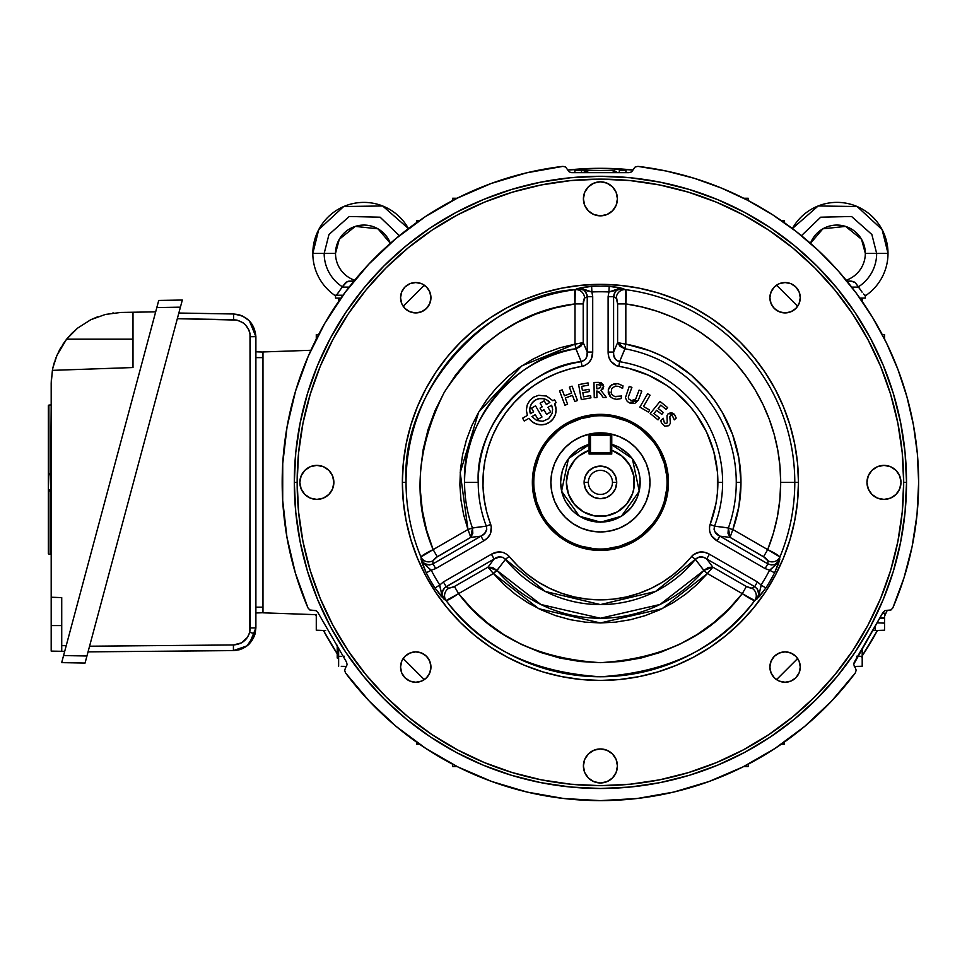 <?xml version="1.0" encoding="UTF-8"?>
<svg xmlns="http://www.w3.org/2000/svg" width="967" height="967" viewBox="0 0 967 967"><rect width="100%" height="100%" fill="white"/><g stroke="black" fill="none" stroke-linecap="round" stroke-linejoin="round"><path stroke-width="1.45" d="M611.76 444.349L611.76 454.031L589.072 454.031L611.76 454.031L611.76 444.349A39.695 39.695 0 0 1 600.41 522.095A39.695 39.695 0 0 0 611.76 444.349L610.334 443.95L611.76 444.349A39.695 39.695 0 0 1 600.41 522.095L579.402 516.233L561.573 491.236L568.463 458.588L590.486 443.805L578.278 449.268L569.623 457.113L565.284 463.616L562.286 470.82L560.57 482.388L562.286 493.956L565.284 501.172L572.246 510.564L578.278 515.52L585.168 519.194L596.506 522.035L608.183 521.467L615.665 519.194L622.555 515.52L631.209 507.663L637.229 497.642L639.489 490.16L640.069 478.484L638.534 470.82L633.542 460.256L628.586 454.224L619.194 447.25L610.334 443.805L632.37 458.588L639.26 491.236L621.43 516.233L600.41 522.228M600.41 432.841A49.547 49.547 0 0 1 649.969 482.388A49.547 49.547 0 0 1 600.41 531.947A49.547 49.547 0 0 1 550.864 482.388A49.547 49.547 0 0 1 600.41 432.841L610.08 433.796L619.376 436.613L627.946 441.194L635.452 447.346L641.617 454.865L646.198 463.423L649.014 472.718L649.969 482.388L649.014 492.058L646.198 501.353L641.617 509.923L635.452 517.43L627.946 523.594L619.376 528.175L610.08 530.992L600.41 531.947L590.752 530.992L581.457 528.175L572.887 523.594L565.381 517.43L559.216 509.923L554.635 501.353L551.819 492.058L550.864 482.388L551.819 472.718L554.635 463.423L559.216 454.865L565.381 447.346L572.887 441.194L581.457 436.613L590.752 433.796L600.41 432.841M588.359 482.388A12.051 12.051 0 0 0 600.41 494.439A12.051 12.051 0 0 0 612.462 482.388L616.716 482.388A16.306 16.306 0 0 1 600.41 498.694A16.306 16.306 0 0 1 584.116 482.388L588.359 482.388A12.051 12.051 0 0 1 600.41 470.337A12.051 12.051 0 0 1 612.462 482.388A12.051 12.051 0 0 1 600.41 494.439A12.051 12.051 0 0 1 588.359 482.388L584.116 482.388A16.306 16.306 0 0 1 600.41 466.082A16.306 16.306 0 0 1 616.716 482.388L612.462 482.388A12.051 12.051 0 0 0 600.41 470.337A12.051 12.051 0 0 0 588.359 482.388M611.76 450.308L622.071 456.146L629.771 465.175L633.893 476.284L633.953 488.142L632.442 493.895L626.543 504.194L617.478 511.833L606.345 515.894L594.487 515.894L583.355 511.833L574.289 504.194L568.391 493.895L566.384 482.219L568.511 470.554L574.519 460.328L578.75 456.146L589.072 450.308L589.072 454.031L589.072 444.349A39.695 39.695 0 0 0 600.41 522.095A39.695 39.695 0 0 1 589.072 444.349L590.486 443.95L589.072 444.349L589.072 450.308A34.026 34.026 0 0 0 573.056 502.622A34.026 34.026 0 0 0 627.776 502.622A34.026 34.026 0 0 0 611.76 450.308L611.76 435.597A1.414 1.414 0 0 0 610.334 434.183L590.486 434.183L590.486 435.597L610.334 435.597L610.334 452.616L590.486 452.616L590.486 454.031M616.716 482.388L615.483 476.151L611.942 470.856L606.66 467.327L600.41 466.082L594.173 467.327L588.891 470.856L585.349 476.151L584.116 482.388L585.349 488.625L588.891 493.919L594.173 497.449L600.41 498.694L606.66 497.449L611.942 493.919L615.483 488.625L616.716 482.388M610.334 454.031L610.334 452.616L590.486 452.616L590.486 435.597L610.334 435.597L610.334 434.183L590.486 434.183A1.414 1.414 0 0 0 589.072 435.597L589.072 450.308M918.65 482.388A318.24 318.24 0 0 1 892.843 607.917L890.958 609.984L887.44 610.286L890.982 609.972L892.843 607.917L904.048 577.674L912.135 546.464L917.018 514.589L918.65 482.388A318.24 318.24 0 0 0 637.93 166.372L666.42 171.074L694.379 178.339L721.551 188.118L747.733 200.314L772.706 214.831L796.252 231.548L818.191 250.344L838.329 271.038L856.52 293.485L872.585 317.478L886.425 342.838L897.896 369.346L906.913 396.784L913.416 424.924L917.345 453.535L918.65 482.388M853.704 664.281L883.028 612.353L884.914 610.624L887.44 610.286L884.914 610.624L883.028 612.353L854.272 662.153L853.704 664.281L854.695 667.012L853.704 664.281M294.306 482.388A306.104 306.104 0 0 1 600.41 176.284A306.104 306.104 0 0 1 906.526 482.388A306.104 306.104 0 0 0 600.41 176.284A306.104 306.104 0 0 0 294.306 482.388L297.147 482.388A303.275 303.275 0 0 1 600.41 179.125A303.275 303.275 0 0 1 903.686 482.388L906.526 482.388L903.686 482.388L902.223 512.111L897.859 541.556L890.631 570.421L880.599 598.452L867.87 625.347L852.58 650.876L834.847 674.785L814.855 696.832L792.807 716.825L768.898 734.545L743.381 749.848L716.474 762.576L688.456 772.597L659.579 779.837L630.146 784.201L600.41 785.663L570.687 784.201L541.254 779.837L512.377 772.597L484.358 762.576L457.451 749.848L431.923 734.545L408.026 716.825L385.966 696.832L365.985 674.785L348.253 650.876L332.95 625.347L320.234 598.452L310.202 570.421L302.973 541.556L298.61 512.111L297.147 482.388L298.61 452.665L302.973 423.232L310.202 394.355L320.234 366.336L332.95 339.429L348.253 313.9L365.985 290.003L385.966 267.944L408.026 247.963L431.923 230.231L457.451 214.928L484.358 202.212L512.377 192.179L541.254 184.951L570.687 180.587L600.41 179.125L630.146 180.587L659.579 184.951L688.456 192.179L716.474 202.212L743.381 214.928L768.898 230.231L792.807 247.963L814.855 267.944L834.847 290.003L852.58 313.9L867.87 339.429L880.599 366.336L890.631 394.355L897.859 423.232L902.223 452.665L903.686 482.388A303.275 303.275 0 0 1 600.41 785.663A303.275 303.275 0 0 1 297.147 482.388L294.306 482.388A306.104 306.104 0 0 0 600.41 788.492A306.104 306.104 0 0 0 906.526 482.388A306.104 306.104 0 0 1 600.41 788.492A306.104 306.104 0 0 1 294.306 482.388L295.781 512.389L300.193 542.112L307.494 571.243L317.611 599.528L330.46 626.689L345.896 652.459L363.797 676.586L383.972 698.839L406.225 719.013L430.351 736.902L456.122 752.35L483.27 765.199L511.555 775.316L540.698 782.617L570.409 787.017L600.41 788.492L630.424 787.017L660.135 782.617L689.278 775.316L717.562 765.199L744.711 752.35L770.481 736.902L794.608 719.013L816.861 698.839L837.035 676.586L854.937 652.459L870.373 626.689L883.222 599.528L893.339 571.243L900.64 542.112L905.052 512.389L906.526 482.388L905.052 452.387L900.64 422.676L893.339 393.533L883.222 365.248L870.373 338.099L854.937 312.329L837.035 288.202L816.861 265.937L794.608 245.763L770.481 227.874L744.711 212.426L717.562 199.589L689.278 189.472L660.135 182.171L630.424 177.759L600.41 176.284L570.409 177.759L540.698 182.171L511.555 189.472L483.27 199.589L456.122 212.426L430.351 227.874L406.225 245.763L383.972 265.937L363.797 288.202L345.896 312.329L330.46 338.099L317.611 365.248L307.494 393.533L300.193 422.676L295.781 452.387L294.306 482.388M430.944 297.727A15.194 15.194 0 0 1 415.75 312.921A15.194 15.194 0 0 1 400.556 297.727A15.194 15.194 0 0 1 415.75 282.533A15.194 15.194 0 0 1 430.944 297.727L429.783 291.913L426.495 286.981L421.564 283.682L415.75 282.533L409.935 283.682L405.004 286.981L401.704 291.913L400.556 297.727L401.704 303.541L405.004 308.461L409.935 311.761L415.75 312.921L421.564 311.761L426.495 308.461L429.783 303.541L430.944 297.727M800.277 297.727A15.194 15.194 0 0 1 785.083 312.921A15.194 15.194 0 0 1 769.889 297.727A15.194 15.194 0 0 1 785.083 282.533A15.194 15.194 0 0 1 800.277 297.727L799.117 291.913L795.829 286.981L790.897 283.682L785.083 282.533L779.269 283.682L774.337 286.981L771.05 291.913L769.889 297.727L771.05 303.541L774.337 308.461L779.269 311.761L785.083 312.921L790.897 311.761L795.829 308.461L799.117 303.541L800.277 297.727M800.277 667.061A15.194 15.194 0 0 1 785.083 682.255A15.194 15.194 0 0 1 769.889 667.061A15.194 15.194 0 0 1 785.083 651.867A15.194 15.194 0 0 1 800.277 667.061L799.117 661.247L795.829 656.315L790.897 653.027L785.083 651.867L779.269 653.027L774.337 656.315L771.05 661.247L769.889 667.061L771.05 672.875L774.337 677.807L779.269 681.094L785.083 682.255L790.897 681.094L795.829 677.807L799.117 672.875L800.277 667.061M430.944 667.061A15.194 15.194 0 0 1 415.75 682.255A15.194 15.194 0 0 1 400.556 667.061A15.194 15.194 0 0 1 415.75 651.867A15.194 15.194 0 0 1 430.944 667.061L429.783 661.247L426.495 656.315L421.564 653.027L415.75 651.867L409.935 653.027L405.004 656.315L401.704 661.247L400.556 667.061L401.704 672.875L405.004 677.807L409.935 681.094L415.75 682.255L421.564 681.094L426.495 677.807L429.783 672.875L430.944 667.061M617.429 765.949A17.019 17.019 0 0 1 600.41 782.968A17.019 17.019 0 0 1 583.403 765.949A17.019 17.019 0 0 1 600.41 748.942A17.019 17.019 0 0 1 617.429 765.949L616.136 759.446L612.449 753.922L606.925 750.235L600.41 748.942L593.907 750.235L588.383 753.922L584.697 759.446L583.403 765.949L584.697 772.464L588.383 777.988L593.907 781.674L600.41 782.968L606.925 781.674L612.449 777.988L616.136 772.464L617.429 765.949M333.869 482.388A17.019 17.019 0 0 1 316.85 499.407A17.019 17.019 0 0 1 299.843 482.388A17.019 17.019 0 0 1 316.85 465.381A17.019 17.019 0 0 1 333.869 482.388L332.575 475.885L328.889 470.361L323.365 466.674L316.85 465.381L310.347 466.674L304.823 470.361L301.136 475.885L299.843 482.388L301.136 488.903L304.823 494.427L310.347 498.114L316.85 499.407L323.365 498.114L328.889 494.427L332.575 488.903L333.869 482.388M900.99 482.388A17.019 17.019 0 0 1 883.983 499.407A17.019 17.019 0 0 1 866.964 482.388A17.019 17.019 0 0 1 883.983 465.381A17.019 17.019 0 0 1 900.99 482.388L899.697 475.885L896.01 470.361L890.486 466.674L883.983 465.381L877.468 466.674L871.944 470.361L868.257 475.885L866.964 482.388L868.257 488.903L871.944 494.427L877.468 498.114L883.983 499.407L890.486 498.114L896.01 494.427L899.697 488.903L900.99 482.388M617.429 198.827A17.019 17.019 0 0 1 600.41 215.846A17.019 17.019 0 0 1 583.403 198.827A17.019 17.019 0 0 1 600.41 181.82A17.019 17.019 0 0 1 617.429 198.827L616.136 192.312L612.449 186.8L606.925 183.114L600.41 181.82L593.907 183.114L588.383 186.8L584.697 192.312L583.403 198.827L584.697 205.342L588.383 210.854L593.907 214.553L600.41 215.846L606.925 214.553L612.449 210.854L616.136 205.342L617.429 198.827M406.043 482.388A194.379 194.379 0 0 0 420.923 556.98L422.18 563.374L426.229 572.815A196.253 196.253 0 0 0 435.005 588.021L441.157 596.252L446.077 600.543A194.379 194.379 0 0 0 754.756 600.543L759.675 596.252L765.816 588.021A196.253 196.253 0 0 0 774.591 572.815L778.653 563.374L779.91 556.98A194.379 194.379 0 0 0 794.789 482.388L798.464 482.388A198.042 198.042 0 0 1 600.41 680.442A198.042 198.042 0 0 1 402.369 482.388L406.043 482.388C400.689 385.253 494.802 293.206 575.268 289.653A8.51 8.147 -117.7 0 1 584.576 298.041L583.21 303.916L575.002 303.916C574.398 295.975 574.495 291.224 575.268 289.653L575.002 303.916C522.748 310.25 479.185 339.695 444.288 392.251C416.221 448.748 412.51 501.196 433.143 549.619L467.98 529.505L460.195 472.609L478.689 412.111L521.829 365.852L575.002 344.143L575.848 348.785C520.887 354.659 461.186 417.889 464.571 482.388A135.839 135.839 0 0 0 472.428 527.922L486.316 526.145A122.193 122.193 0 0 1 478.218 482.388L464.571 482.388A135.839 135.839 0 0 0 472.428 527.922L467.98 529.505L472.452 528.006L470.76 537.386L468.101 529.735L470.76 537.386L472.827 533.313L472.452 528.006L486.316 526.145L486.776 529.263L484.709 533.409L480.962 536.141L470.76 537.386L435.488 557.874L432.841 560.848L432.974 563.846L435.718 568.584L483.693 540.891C490.148 537.036 492.493 531.548 490.728 524.452A117.478 117.478 0 0 1 581.989 366.36C589.036 364.341 592.614 359.567 592.711 352.061L592.711 296.664L587.235 296.664L587.235 352.061L592.711 352.061L587.235 352.061C587.767 356.956 585.772 360.159 581.252 361.706L575.848 348.785A135.839 135.839 0 0 0 464.571 482.388L478.218 482.388A122.193 122.193 0 0 1 581.252 361.706L581.989 366.36L581.252 361.706C531.246 365.586 475.027 422.966 478.218 482.388A122.193 122.193 0 0 0 486.316 526.145L490.728 524.452L486.316 526.145C487.259 530.798 485.47 534.135 480.962 536.141L483.693 540.891L480.962 536.141L432.974 563.846C427.668 566.07 423.703 564.583 421.068 559.409C425.613 565.199 429.01 568.801 431.246 570.216A190.62 190.62 0 0 0 439.767 584.987L441.629 594.161L444.046 599.202L442.415 596.023L442.149 592.433L444.675 587.706L494.137 558.962L491.393 554.224L443.418 581.929L446.162 586.667L448.688 588.287L454.454 586.522L458.563 593.641C451.988 598.126 447.818 600.422 446.077 600.543A8.51 8.147 122.3 0 1 448.688 588.287L453.511 587.029L487.96 567.182L493.4 573.528L496.99 570.47L540.843 604.484L600.41 618.239L659.977 604.484L703.843 570.47L707.433 573.528L662.057 608.714L600.41 622.953L538.776 608.714L493.4 573.528L458.563 593.641C490.172 635.718 537.459 658.732 600.41 662.661C663.374 658.732 710.66 635.718 742.269 593.641L707.433 573.528L703.891 570.397L712.872 567.182L707.578 573.31L712.872 567.182L708.315 567.424L703.891 570.397L695.358 559.325A122.193 122.193 0 0 1 505.475 559.325L496.99 570.47A135.839 135.839 0 0 0 703.843 570.47L695.358 559.325L699.334 556.944L703.94 557.536L706.696 558.962L712.872 567.182L746.379 586.522L751.323 588.407L754.671 586.667L757.366 589.072L758.744 594.234L757.306 598.464L754.756 600.543A8.51 8.147 57.7 0 0 752.145 588.287L754.671 586.667L706.696 558.962L712.872 567.182L746.379 586.522L742.269 593.641L746.379 586.522L752.145 588.287A8.51 8.147 -122.3 0 1 754.756 600.543C753.015 600.422 748.845 598.126 742.269 593.641L754.756 600.543C720.85 646.887 669.394 672.295 600.41 676.767C531.439 672.295 479.983 646.887 446.077 600.543L458.563 593.641L472.041 608.956L487.163 622.651L503.734 634.545L521.539 644.493L540.36 652.362L559.941 658.068L580.043 661.513L600.41 662.661L620.778 661.513L640.891 658.068L660.473 652.362L679.293 644.493L697.098 634.545L713.67 622.651L728.792 608.956L742.269 593.641L707.433 573.528L696.965 584.552L685.373 594.379L672.79 602.888L659.349 609.996L645.231 615.616L630.593 619.678L615.592 622.132L600.41 622.953L585.24 622.132L570.24 619.678L555.602 615.616L541.472 609.996L528.042 602.888L515.459 594.379L503.867 584.552L493.4 573.528L458.563 593.641L454.454 586.522L487.96 567.182L496.941 570.397L493.255 573.31L487.96 567.182L494.137 558.962L499.903 556.871L502.997 557.367L505.475 559.325L496.941 570.397L492.517 567.424L487.96 567.182L494.137 558.962L446.162 586.667L448.688 588.287A8.51 8.147 -57.7 0 0 446.077 600.543L444.046 599.202C440.867 594.342 441.581 590.16 446.162 586.667L443.418 581.929L439.767 584.987C439.876 587.634 441.303 592.372 444.046 599.202L435.005 588.021L439.767 584.987L435.005 588.021A196.253 196.253 0 0 1 426.229 572.815L431.246 570.216L426.229 572.815L421.068 559.409L424.223 564.027L431.246 570.216L435.718 568.584L432.974 563.846L429.553 564.97L424.392 563.58L421.443 560.231L420.923 556.98A8.51 8.147 177.7 0 0 432.841 560.848L432.974 563.846L480.962 536.141L470.76 537.386L437.253 556.726L433.143 549.619L437.253 556.726L432.841 560.848A8.51 8.147 -2.3 0 1 420.923 556.98C421.902 555.529 425.976 553.076 433.143 549.619L420.923 556.98A194.379 194.379 0 0 1 406.043 482.388L402.369 482.388A198.042 198.042 0 0 1 600.41 284.346A198.042 198.042 0 0 1 798.464 482.388L780.683 482.388A180.273 180.273 0 0 0 625.83 303.916L625.564 289.653A194.379 194.379 0 0 1 779.91 556.98A8.51 8.147 2.3 0 1 767.991 560.848L763.579 556.726L767.689 549.619C774.857 553.076 778.931 555.529 779.91 556.98L767.689 549.619A180.273 180.273 0 0 0 780.683 482.388L794.789 482.388A194.379 194.379 0 0 0 625.564 289.653C626.338 291.224 626.423 295.975 625.83 303.916L625.83 344.143A140.566 140.566 0 0 1 740.976 482.388L736.262 482.388A135.839 135.839 0 0 0 624.984 348.785L625.83 344.143L624.9 348.773L617.611 342.608L625.576 344.131L617.611 342.608L617.611 303.916L625.83 303.916L617.611 303.916L616.257 298.041A8.51 8.147 117.7 0 1 625.564 289.653A8.51 8.147 -62.3 0 0 616.257 298.041L613.598 296.664L608.11 296.664L608.11 352.061L613.598 352.061L613.598 296.664C614.323 290.958 617.587 288.251 623.389 288.565L608.944 291.961A190.62 190.62 0 0 0 591.889 291.961L583.016 288.988L577.444 288.565L581.01 288.746L584.249 290.305L587.078 294.862L587.235 296.664L584.298 298.283L583.319 301.825L583.21 342.608L575.002 344.143L575.002 303.916L554.998 307.929L535.585 314.178L516.994 322.579L499.468 333.035L483.246 345.388L468.512 359.506L455.481 375.196L444.288 392.251L435.114 410.467L428.043 429.602L423.183 449.413L420.597 469.648L420.307 490.051L422.325 510.346L426.616 530.291L433.143 549.619L467.98 529.505L463.664 514.928L460.957 499.975L459.869 484.818L460.437 469.624L462.625 454.587L466.432 439.876L471.811 425.661L478.689 412.111L486.981 399.383L496.603 387.622L507.445 376.961L519.376 367.545L532.249 359.47L545.92 352.822L560.219 347.697L575.002 344.143L575.002 303.916L583.21 303.916L583.21 342.608L575.933 348.773L575.256 344.131L583.21 342.608L587.235 352.061L586.751 356.666L585.313 359.434L581.252 361.706L575.933 348.773L580.72 346.428L583.21 342.608L587.235 352.061L587.235 296.664L584.576 298.041A8.51 8.147 62.3 0 0 575.268 289.653L577.444 288.565C583.234 288.251 586.498 290.946 587.235 296.664L592.711 296.664L591.889 291.961L577.444 288.565L591.635 286.329L591.889 291.961L591.635 286.329A196.253 196.253 0 0 1 609.186 286.329L608.944 291.961L609.186 286.329L623.389 288.565L617.816 288.988L608.944 291.961L608.11 296.664L613.598 296.664L615.29 291.587L618.118 289.351L622.494 288.48L625.564 289.653L619.4 287.537L609.186 286.329A196.253 196.253 0 0 0 591.635 286.329L581.433 287.537L575.268 289.653A194.379 194.379 0 0 0 406.043 482.388M667.049 482.352L667.049 482.436A66.638 66.638 0 0 1 600.41 549.026A66.638 66.638 0 0 1 533.784 482.388A66.638 66.638 0 0 0 600.41 549.026A66.638 66.638 0 0 0 667.049 482.388L668.475 482.388A68.053 68.053 0 0 1 600.41 550.441A68.053 68.053 0 0 1 532.358 482.388L533.784 482.352M554.611 403.493L556.085 409.96A14.868 14.868 0 0 1 528.925 418.324L524.235 421.032L522.591 418.191L527.39 415.423L526.35 410.262L527.172 405.064L529.759 400.471L533.784 397.074L538.728 395.298L546.536 396.071L552.858 400.713L554.514 399.758L556.158 402.598L554.611 403.493A14.868 14.868 0 0 1 556.085 409.96L555.336 414.601L553.172 418.784L549.812 422.083L545.593 424.162L540.928 424.815L536.298 423.981L532.152 421.745L528.925 418.324M714.516 526.145A122.193 122.193 0 0 0 722.615 482.388L717.889 482.388A117.478 117.478 0 0 1 710.104 524.452L714.516 526.145L710.104 524.452C708.34 531.572 710.685 537.048 717.127 540.891L765.115 568.584L767.846 563.846L719.871 536.141L717.127 540.891L719.871 536.141C715.375 534.159 713.586 530.823 714.516 526.145L728.405 527.922A135.839 135.839 0 0 0 624.984 348.785L619.581 361.706L615.52 359.446L613.731 355.155L613.598 352.061L617.611 342.608L617.611 303.916L616.777 298.694L613.598 296.664L613.598 352.061L617.611 342.608L620.113 346.428L624.9 348.773L619.581 361.706C615.072 360.183 613.078 356.968 613.598 352.061L608.11 352.061C608.231 359.579 611.797 364.341 618.832 366.36L619.581 361.706L618.832 366.36A117.478 117.478 0 0 1 717.889 482.388L722.615 482.388A122.193 122.193 0 0 0 619.581 361.706A122.193 122.193 0 0 1 714.516 526.145L728.369 528.006L732.732 529.735L728.405 527.922A135.839 135.839 0 0 0 736.262 482.388L740.976 482.388A140.566 140.566 0 0 1 732.853 529.505L767.689 549.619L773.334 533.349L777.408 516.632L779.861 499.588L780.683 482.388L779.97 466.312L777.819 450.356L774.253 434.654L769.297 419.34L762.999 404.52L755.408 390.33L746.572 376.864L736.576 364.245L725.492 352.568L713.416 341.931L700.434 332.406L686.655 324.078L672.186 317.019L657.149 311.277L641.653 306.902L625.83 303.916L625.83 344.143L649.328 350.61L660.57 355.348L671.364 361.042L691.26 375.123L708.424 392.433L715.81 402.139L722.337 412.438L732.587 434.558L738.861 458.104L740.976 482.388L738.933 506.297L732.853 529.505L767.689 549.619L763.579 556.726L730.073 537.386L732.732 529.735L730.073 537.386L728.369 528.006L728.006 533.313L730.073 537.386L719.871 536.141L715.181 532.201L714.057 529.263L714.516 526.145M564.438 395.793L571.618 393.098L569.382 387.138L572.053 386.135L577.456 400.519L574.785 401.523L572.464 395.358L565.284 398.053L567.593 404.218L564.921 405.221L559.53 390.837L562.202 389.834L564.438 395.793L571.618 393.098L569.382 387.138M581.687 386.377L582.424 390.487L589 389.302L589.411 391.562L582.835 392.747L583.572 396.857L590.559 395.6L590.958 397.86L581.312 399.601L578.617 384.6L588.057 382.908L588.468 385.168L581.687 386.377L582.424 390.487M598.452 382.376L601.244 382.823L603.299 384.709L603.71 386.546L600.918 390.33L606.357 397.437L603.19 397.497L600.434 393.593L596.796 391.031L596.917 397.606L594.246 397.655L593.98 382.448L598.452 382.376L603.71 386.546L603.021 388.964L600.918 390.33M598.041 384.636L596.687 384.661L596.76 388.77L600.664 387.598L600.362 385.265L598.041 384.636M596.76 388.77L598.114 388.746M730.073 537.386L719.871 536.141L767.846 563.846L767.919 560.497L765.344 557.874L730.073 537.386M767.991 560.848A8.51 8.147 -177.7 0 0 779.91 556.98L778.943 561.005L774.845 564.438L771.279 564.97L767.846 563.846L767.991 560.848M769.587 570.216C771.823 568.801 775.208 565.199 779.765 559.409L774.591 572.815L769.587 570.216L776.61 564.027L779.765 559.409C777.142 564.583 773.165 566.058 767.846 563.846L765.115 568.584L769.587 570.216L765.115 568.584L717.127 540.891L711.736 536.032L709.693 531.632L709.476 526.81L715.931 503.783L717.405 493.134L717.441 472.029L713.791 451.625L706.623 432.176L696.143 414.287L689.761 406.116L674.966 391.599L666.662 385.374L648.579 375.244L628.997 368.439L616.487 365.744L610.842 361.271L608.775 356.883L608.11 352.061L608.11 296.664L608.944 291.961A190.62 190.62 0 0 0 591.889 291.961L592.711 296.664L592.711 352.061L591.212 359.156L588.419 363.121L584.346 365.744L569.225 369.128L556.847 373.286L545.013 378.798L533.857 385.591L523.522 393.569L514.142 402.659L505.826 412.728L498.67 423.655L492.783 435.307L488.226 447.54L485.047 460.207L483.295 473.153L483.004 486.208L484.153 499.214L486.727 512.014L491.357 526.797L490.317 533.917L487.549 537.906L483.693 540.891L435.718 568.584L431.246 570.216A190.62 190.62 0 0 0 439.767 584.987L443.418 581.929L491.393 554.224L498.295 551.976L503.13 552.411L507.421 554.635L517.913 566.033L527.716 574.664L538.401 582.17L549.86 588.432L561.936 593.387L574.495 596.977L587.38 599.141L600.41 599.866L613.453 599.141L626.326 596.977L638.885 593.387L650.972 588.432L662.431 582.17L673.117 574.664L682.907 566.033L693.399 554.635L700.096 551.976L704.919 552.387L709.427 554.224L757.415 581.929L761.065 584.987A190.62 190.62 0 0 0 769.587 570.216L774.591 572.815A196.253 196.253 0 0 1 765.816 588.021L756.786 599.202L759.204 594.161L761.065 584.987L757.415 581.929L709.427 554.224C702.864 550.561 696.953 551.275 691.683 556.351A117.478 117.478 0 0 1 509.15 556.351C503.867 551.275 497.945 550.561 491.393 554.224L494.137 558.962C498.102 556.061 501.885 556.182 505.475 559.325L509.15 556.351L505.475 559.325L545.291 591.453L600.41 604.593L655.541 591.453L695.358 559.325L691.683 556.351L695.358 559.325C698.923 556.182 702.707 556.061 706.696 558.962L709.427 554.224L706.696 558.962L754.671 586.667L757.415 581.929L754.671 586.667C759.252 590.16 759.953 594.33 756.786 599.202C759.53 592.372 760.956 587.634 761.065 584.987L765.816 588.021L761.065 584.987A190.62 190.62 0 0 0 769.587 570.216M674.253 419.859L672.488 415.895L670.796 415.23L669.829 416.753L670.385 423.365L668.693 425.734L664.837 426.169L661.343 422.712L660.836 420.464L663.229 418.252L664.365 422.772L665.949 423.606L667.254 422.833L667 415.713L668.197 413.646L674.422 414.287L676.211 418.046L674.253 419.859L672.488 415.895M658.031 419.859L650.223 413.55L660.014 401.438L667.617 407.578L666.13 409.428L660.787 405.113L658.128 408.4L663.265 412.546L661.766 414.396L656.629 410.25L653.982 413.525L659.53 418.01L658.031 419.859L650.223 413.55L660.014 401.438M648.482 412.135L639.852 407.119L647.624 393.762L650.09 395.201L643.514 406.503L649.679 410.081L648.482 412.135L639.852 407.119L647.624 393.762M630.774 400.834L635.682 399.093L639.102 390.124L641.774 391.139L638.329 400.169L629.904 403.082L627.281 401.474L625.407 397.788L629.239 386.365L631.91 387.38L628.357 396.881L628.477 398.767L632.188 401.172L634.896 400.314L635.682 399.093M610.697 397.086L608.207 389.979L611.458 384.902L617.828 383.609L623.014 385.845L622.591 388.396L618.807 386.425L615.266 386.087L611.785 388.492L611.096 392.662L612.002 394.609L614.565 396.482L621.563 396.023L621.14 398.585L616.68 399.335L612.788 398.477L610.008 396.385L608.267 392.904L608.376 389.217L610.262 385.893L614.504 383.621L617.828 383.609M547.975 407.325L550.67 411.99L546.573 414.36L543.913 409.754L541.725 411.011L540.045 408.086L542.233 406.829L540.13 403.191L544.228 400.822L546.343 404.484L549.86 402.453L546.814 399.963L543.103 398.67L539.175 398.694L535.488 400.036L532.479 402.562L530.484 405.947L529.771 409.815L530.387 413.683L533.627 411.821L531.512 408.171L535.549 405.838L541.991 417.007L537.966 419.327L535.271 414.662L531.898 416.608L536.782 420.512L542.983 421.261L548.652 418.651L552.109 413.453L552.64 409.283L551.637 405.209L547.975 407.325L550.67 411.99M530.387 413.683A11.447 11.447 0 0 1 549.86 402.453M666.734 488.927L664.184 501.74L661.984 507.893M651.927 524.67L642.692 533.905M631.826 541.157L619.762 546.162L606.95 548.712M593.883 548.712L581.07 546.162L574.918 543.95M558.14 533.905L548.905 524.67M541.641 513.803L536.649 501.74L534.098 488.927M534.098 475.861L535.053 469.394L538.849 456.895M548.905 440.118L558.14 430.883M569.007 423.619L581.07 418.626L593.883 416.076M606.95 416.076L613.416 417.031L625.915 420.826M642.692 430.883L651.927 440.118M659.18 450.973L664.184 463.048L666.734 475.861M533.784 482.388A66.638 66.638 0 0 1 600.41 415.75A66.638 66.638 0 0 1 667.049 482.388A66.638 66.638 0 0 0 600.41 415.75A66.638 66.638 0 0 0 533.784 482.388L532.358 482.388A68.053 68.053 0 0 1 600.41 414.335A68.053 68.053 0 0 1 668.475 482.388L667.049 482.388M668.475 482.388L667.157 495.672L663.289 508.437L657.004 520.198L648.543 530.508L638.22 538.982L626.459 545.267L613.694 549.135L600.41 550.441L587.138 549.135L574.374 545.267L562.601 538.982L552.29 530.508L543.829 520.198L537.543 508.437L533.663 495.672L532.358 482.388L533.663 469.116L537.543 456.351L543.829 444.578L552.29 434.268L562.601 425.806L574.374 419.521L587.138 415.641L600.41 414.335L613.694 415.641L626.459 419.521L638.22 425.806L648.543 434.268L657.004 444.578L663.289 456.351L667.157 469.116L668.475 482.388M615.604 396.736L621.563 396.023M629.239 386.365L631.91 387.38M638.329 400.169L634.799 403.432L629.904 403.082M650.09 395.201L643.514 406.503M668.197 413.646L671.424 412.607L674.422 414.287M603.19 397.497L599.044 391.828L597.026 391.031M581.312 399.601L578.617 384.6M577.456 400.519L574.785 401.523M798.464 482.388L797.509 462.975L794.656 443.756L789.93 424.9L783.391 406.599L775.075 389.036L765.09 372.368L753.511 356.75L740.456 342.354L726.06 329.3L710.443 317.72L693.774 307.724L676.199 299.419L657.911 292.868L639.054 288.154L619.823 285.301L600.41 284.346L580.998 285.301L561.779 288.154L542.922 292.868L524.622 299.419L507.059 307.724L490.39 317.72L474.773 329.3L460.377 342.354L447.322 356.75L435.742 372.368L425.758 389.036L417.442 406.599L410.902 424.9L406.176 443.756L403.324 462.975L402.369 482.388L403.324 501.8L406.176 521.032L410.902 539.876L417.442 558.177L425.758 575.752L435.742 592.42L447.322 608.025L460.377 622.434L474.773 635.488L490.39 647.056L507.059 657.052L524.622 665.356L542.922 671.908L561.779 676.634L580.998 679.487L600.41 680.442L619.823 679.487L639.054 676.634L657.911 671.908L676.199 665.356L693.774 657.052L710.443 647.056L726.06 635.488L740.456 622.434L753.511 608.025L765.09 592.42L775.075 575.752L783.391 558.177L789.93 539.876L794.656 521.032L797.509 501.8L798.464 482.388M312.631 610.419L309.863 609.984L307.977 607.917L295.406 573.189L286.945 537.229L282.702 500.543L282.739 463.604L287.054 426.918L295.588 390.982L308.231 356.279L324.815 323.268L345.11 292.409L368.838 264.112L395.696 238.74L425.299 216.668L457.27 198.162L491.176 183.488L526.544 172.851L562.903 166.372L565.635 166.977L567.665 169.866L565.622 166.965L562.903 166.372A318.24 318.24 0 0 0 307.977 607.917L309.887 609.984L315.919 610.624L317.805 612.353L346.561 662.153L347.117 664.655L345.642 667.605L347.117 664.655L346.561 662.153L317.805 612.353L315.919 610.624L312.631 610.419M345.497 672.887L344.651 670.216L345.642 667.605L344.651 670.24L345.497 672.887A318.24 318.24 0 0 0 855.336 672.887L831.547 701.135L804.641 726.447L774.99 748.47L742.982 766.904L709.053 781.505L673.673 792.082L637.289 798.488L600.41 800.628L563.543 798.488L527.16 792.082L491.768 781.505L457.85 766.904L425.843 748.47L396.18 726.447L369.285 701.135L345.497 672.887M855.191 667.605L856.182 670.216L855.336 672.887L856.182 670.204L855.191 667.605M633.433 169.14L635.198 166.977L637.93 166.372L635.174 166.989L631.608 171.896L629.166 172.658L571.654 172.658L569.225 171.896L567.665 169.866L569.225 171.896L571.654 172.658L629.166 172.658L631.608 171.896L633.433 169.14M587.718 170.47L574.894 170.47L574.857 172.658L574.894 170.47L581.542 170.47L581.518 172.658L581.542 170.47L588.371 170.47L584.056 172.114M337.217 645.968L337.217 648.772L338.631 648.772L337.217 648.772L337.217 645.243M316.282 334.57L316.282 339.079L316.282 334.57L318.929 334.473M338.631 298.501L338.631 301.438L338.631 298.501L341.278 298.452L338.631 298.501M262.976 351.952L310.903 350.284L262.976 351.952L262.976 612.824L316.282 614.686L316.282 630.206L325.649 630.544M346.561 666.42L341.278 666.323M338.631 656.351L338.631 666.275L338.631 656.351L341.278 656.315L338.631 656.351L338.631 648.422L338.631 656.351M343.164 656.279L344.3 656.255M337.217 657.983L337.217 648.772L337.217 657.983L338.631 657.983M338.631 656.436L338.631 655.288M316.282 617.804L316.282 614.432M316.282 630.206L316.282 614.686L262.976 612.824M416.523 744.179L419.46 744.179L416.523 744.179L416.475 741.52L416.523 744.179M452.592 766.529L452.496 763.87L452.592 766.529L457.101 766.529L452.592 766.529L452.496 763.87M743.732 766.529L748.24 766.529L748.325 763.87L748.24 766.529L743.732 766.529M781.36 744.179L784.31 744.179L784.346 741.52L784.31 744.179L781.36 744.179M856.532 656.255L862.201 656.351L862.201 648.422L862.201 666.275L854.272 666.42L862.201 666.275L862.201 656.351L857.669 656.279M878.882 630.411L884.551 630.206L884.551 618.517L884.551 623.123L876.96 622.857L884.551 623.123L884.551 621.89L884.551 630.206L872.476 630.629L875.183 630.544L875.183 625.939L875.183 630.544M879.571 618.348L884.551 618.517L884.551 623.123M884.551 613.199L882.581 613.126L884.551 613.199L884.551 614.432L884.551 613.199M879.97 617.647L884.551 617.804L884.551 614.432L884.551 618.517M784.31 220.609L781.36 220.609L784.31 220.609L784.346 223.256L784.31 220.609M748.24 198.259L748.325 200.906L748.24 198.259L743.732 198.259L748.24 198.259L748.325 200.906M625.939 170.47L625.975 172.658L625.939 170.47L619.291 170.47L619.315 172.658L619.291 170.47L625.939 170.47M613.114 170.579L616.777 172.114M611.748 170.47A8.51 8.51 0 0 1 617.442 172.658L611.748 170.47L589.084 170.47L611.748 170.47M583.391 172.658A8.51 8.51 0 0 1 589.084 170.47L583.391 172.658M457.101 198.259L452.592 198.259L452.496 200.906L452.592 198.259L457.101 198.259M419.46 220.609L416.523 220.609L416.475 223.256L416.523 220.609L419.46 220.609M612.462 170.47L611.664 170.47M589.169 170.47L588.371 170.47M884.551 339.079L884.551 334.57L881.904 334.473L884.551 334.57L884.551 339.079M862.201 301.438L862.201 298.501L859.542 298.452L862.201 298.501L862.201 301.438M403.191 658.515L424.295 679.62M776.537 679.62L797.642 658.515M797.642 306.273L776.537 285.156M424.295 285.156L403.191 306.273M567.81 170.011A314.082 314.082 0 0 1 633.01 170.011L600.41 168.318L567.81 170.011M315.556 614.661L316.282 616.221A314.082 314.082 0 0 1 315.556 614.661M323.437 630.46L337.217 653.765A314.082 314.082 0 0 1 323.437 630.46M861.561 656.883L877.407 630.448M884.551 616.221L887.283 610.262A314.082 314.082 0 0 1 884.551 616.221M877.395 630.46A314.082 314.082 0 0 1 862.201 655.916M849.727 281.059L846.33 281.059L853.22 281.457L855.251 282.63L858.454 286.8A39.695 39.695 0 0 0 876.658 253.414L865.32 253.414A28.357 28.357 0 0 0 810.467 243.321L822.832 228.828L845.569 226.399L861.524 239.248L865.32 253.414L888.008 253.414L882.109 229.602L857.161 206.539L818.179 205.959L792.372 228.575A51.046 51.046 0 0 1 888.008 253.414L876.658 253.414L871.859 234.498L851.576 216.499L820.717 217.188L801.438 235.694L820.717 217.188L851.576 216.499L871.859 234.498L876.658 253.414A39.695 39.695 0 0 1 858.454 286.8L861.15 290.886M862.117 292.179L860.412 289.834L862.105 292.179M864.667 295.237L866.214 295.237A51.046 51.046 0 0 0 888.008 253.414A51.046 51.046 0 0 1 866.214 295.237L864.667 295.237L863.567 294.016L864.667 295.237M859.844 298.078L865.32 298.078L859.844 298.078M865.32 253.414A28.357 28.357 0 0 1 846.185 280.225A28.357 28.357 0 0 0 865.32 253.414M860.412 289.834L855.251 282.618L850.924 281.059L853.74 281.675M855.191 282.569L854.514 282.098M858.648 287.114L851.697 287.114L858.648 287.114M846.657 281.059L848.555 281.059M850.924 281.059L846.874 281.059M336.165 295.237L343.031 295.237L336.165 295.237L337.265 294.016L336.165 295.237L334.618 295.237A51.046 51.046 0 0 1 312.825 253.414L335.513 253.414A28.357 28.357 0 0 1 390.366 243.321L378 228.828L355.264 226.399L339.308 239.248L335.513 253.414L324.175 253.414L328.973 234.498L349.256 216.499L380.116 217.188L399.395 235.694L380.116 217.188L349.256 216.499L328.973 234.498L324.175 253.414L312.825 253.414A51.046 51.046 0 0 1 408.449 228.575L382.654 205.959L343.672 206.539L318.723 229.602L312.825 253.414A51.046 51.046 0 0 0 334.618 295.237M349.135 287.114L342.173 287.114L337.265 294.016L342.173 287.114L349.135 287.114M353.958 281.059L347.08 281.675L342.378 286.8A39.695 39.695 0 0 1 324.175 253.414A39.695 39.695 0 0 0 342.378 286.8L345.582 282.618L347.624 281.457L354.502 281.059L348.724 281.167L345.57 282.63L348.724 281.167M335.513 298.078L340.988 298.078L335.513 298.078L335.513 295.237M355.022 280.357A28.357 28.357 0 0 1 335.513 253.414A28.357 28.357 0 0 0 354.647 280.225M353.414 281.059L351.106 281.059M354.176 281.059L352.266 281.059M338.063 293.037L338.716 292.191M338.716 292.179L337.954 293.17M48.882 491.103L48.882 490.426L50.659 490.559L48.35 489.87L48.882 474.821L50.659 474.7L50.659 489.991L48.882 489.87L50.659 489.991L51.191 491.115L48.882 490.91L48.882 554.212L48.35 490.825L48.35 553.644L48.35 474.821L50.671 473.987L48.882 474.265M48.882 490.91L48.882 554.212L50.659 554.333L50.659 491.031M182.316 300.036L158.721 300.447L156.823 307.579L180.418 307.155L182.001 301.245L182.316 300.036L158.721 300.447M156.823 307.579L63.568 655.578L86.945 655.989L180.418 307.155L156.823 307.579L158.165 302.538L62.226 660.57L61.683 662.637L85.06 663.048L86.945 655.989L63.568 655.578L63.206 656.956L63.568 655.578M85.193 662.504L86.22 658.684L85.06 663.048L61.683 662.637L62.843 658.285L61.683 662.637M86.945 655.989L180.418 307.155M86.22 658.684L86.571 657.367M180.781 305.777L181.76 302.127M51.191 597.775L51.191 651.105L64.704 651.347L61.731 651.299L61.731 645.63L66.215 645.702L65.925 646.802L66.215 645.702L61.731 645.63L61.731 651.299L51.191 651.105L51.191 625.589L61.731 625.589L51.191 625.589L51.191 383.331L52.387 370.361L132.999 367.545L132.999 312.244L132.999 367.545L52.387 370.361L52.508 369.684L51.191 383.331L51.481 376.828M54.418 362.166L52.931 367.678L56.98 355.276L66.602 339.187L59.579 349.873L55.965 357.766M53.137 366.831L54.37 362.323M58.528 351.915L66.602 339.187L132.999 339.187L66.602 339.187L62.819 344.421M60.981 347.371L59.579 349.873M97.909 316.692L90.729 319.751L105.379 314.444L120.839 312.45L155.675 311.845L120.839 312.45L105.379 314.444L90.729 319.751L77.59 328.139L71.8 333.361L77.59 328.139L90.729 319.751M51.191 597.231L61.731 597.606L61.731 645.63L61.731 597.606L51.191 597.231L51.191 383.331M54.321 362.48L53.753 364.45M113.441 312.97L112.583 313.078M71.8 333.361L66.602 339.187L77.59 328.139M55.046 360.256L56.98 355.276M52.387 370.361L52.931 367.69M158.576 300.991L158.165 302.538M63.206 656.956L62.843 658.285M50.659 474.132L51.191 404.399M50.659 404.968L48.882 405.088L48.882 473.745L50.659 473.612M48.35 474.821L48.35 405.657L48.882 473.745M48.35 473.782L48.882 405.088M48.882 554.212L48.35 490.825M48.35 473.576L48.35 474.724M48.35 489.967L48.35 490.728M241.061 649.195L233.398 650.598C244.361 649.8 251.589 644.191 255.119 633.784L249.728 632.345C247.093 640.142 241.665 644.348 233.446 644.953L233.398 650.598L239.32 649.751M248.144 644.977L249.317 643.889L255.892 627.909L255.119 633.784L255.892 627.909L250.308 627.934L255.892 627.909L255.892 336.673L250.308 336.697L255.892 336.673C254.502 323.171 247.069 315.605 233.603 313.997L233.591 319.69C243.696 320.899 249.268 326.568 250.308 336.697L249.728 632.345L255.119 633.784L247.093 645.847L233.398 650.598L233.446 644.953L89.568 646.21L233.446 644.953L241.399 642.898L247.467 637.362L245.376 639.912M242.826 642.04L239.913 643.611M247.467 637.362L249.728 632.345L250.308 627.934L249.994 333.422L249.051 330.255L245.437 324.779L242.898 322.652L236.867 320.065L177.324 318.699L233.591 319.69L233.603 313.997L178.835 313.03L233.603 313.997L242.161 315.834L238.027 314.505M237.955 314.493L233.603 313.997M249.377 320.778L242.161 315.834L249.377 320.778L255.892 336.673L249.377 320.766M255.892 351.807L262.976 352.048L255.892 351.807M255.892 357.621L262.976 357.621L255.892 357.621M255.892 607.167L262.976 607.167L255.892 607.167M255.892 612.981L262.976 612.727L255.892 612.981M255.892 627.909L255.892 336.673M241.859 648.881L245.993 646.645M233.398 650.598L88.045 651.867L233.398 650.598M865.32 295.237L865.32 298.078"/></g></svg>
